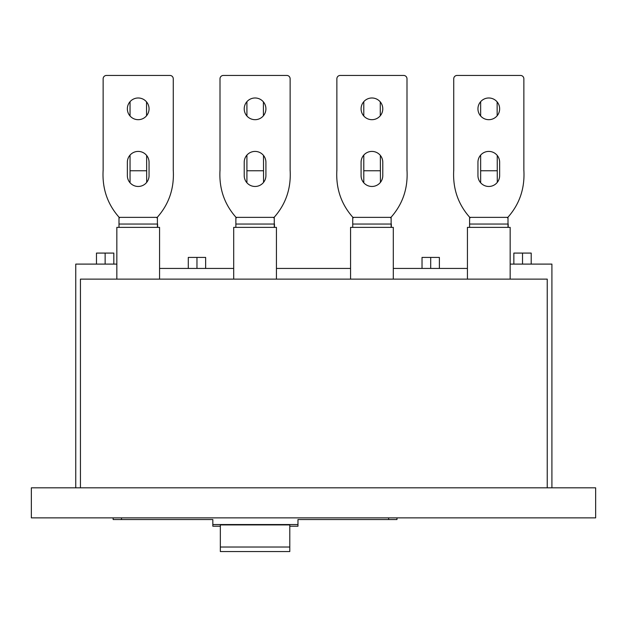 <?xml version="1.0" encoding="UTF-8"?>
<svg xmlns="http://www.w3.org/2000/svg" width="627" height="627" viewBox="0 0 627 627"><rect width="100%" height="100%" fill="white"/><g stroke="black" fill="none" stroke-linecap="round" stroke-linejoin="round"><path stroke-width="0.94" d="M595.65 517.871L31.35 517.871L31.35 487.822L595.65 487.822L595.65 517.871M547.23 487.822L547.23 279.125L80.436 279.125L80.436 487.822M263.497 155.433L263.528 170.756L246.913 170.756L246.913 182.778M246.913 170.756L246.913 155.096M246.913 116.003L246.913 101.676M173.264 170.756L173.264 78.783A3.339 3.339 0 0 0 169.917 75.444L106.48 75.444A3.339 3.339 0 0 0 103.141 78.783L103.141 170.756M146.538 101.887L146.561 115.752M146.632 155.433L146.679 182.386M263.528 170.756L263.544 182.386M380.268 101.887L380.291 115.752M380.362 155.433L380.417 182.386M380.393 170.756L363.785 170.756L363.785 155.096M363.785 116.003L363.785 101.676M391.13 223.972A13.567 13.567 0 0 0 391.326 223.988L391.326 227.374M233.699 279.125L233.699 227.374L276.436 227.374L276.436 279.125M497.133 101.887L497.164 115.752M497.235 155.433L497.282 182.386M149.054 162.26A10.855 10.855 0 0 0 138.199 151.413A10.855 10.855 0 0 0 127.352 162.26L127.352 175.615A10.855 10.855 0 0 0 138.199 186.47A10.855 10.855 0 0 0 149.054 175.615L149.054 162.26M157.401 227.374L157.401 217.357L118.997 217.357L118.997 227.374M274.265 223.972A13.567 13.567 0 0 0 274.461 223.988L274.461 227.374M263.403 101.887L263.426 115.752M497.258 170.756L480.65 170.756L480.65 182.778M480.65 170.756L480.65 155.096M480.65 116.003L480.65 101.676M508.003 223.972A13.567 13.567 0 0 0 508.199 223.988L508.199 227.374M149.054 108.839A10.855 10.855 0 0 0 138.199 97.984A10.855 10.855 0 0 0 127.352 108.839A10.855 10.855 0 0 0 138.199 119.686A10.855 10.855 0 0 0 149.054 108.839M103.141 170.027C102.044 188.539 107.515 204.465 119.569 217.812M173.264 170.027C174.361 188.539 168.882 204.465 156.828 217.812M118.997 224.043L157.401 224.043M116.834 279.125L116.834 227.374L159.571 227.374L159.571 279.125M157.401 223.972A13.567 13.567 0 0 0 157.596 223.988L157.596 227.374M146.663 170.756L130.048 170.756L130.048 182.778M130.048 170.756L130.048 155.096M130.048 116.003L130.048 101.676M510.166 279.125L510.166 227.374L467.428 227.374L467.428 279.125M363.785 170.756L363.785 182.778M393.301 279.125L393.301 227.374L350.564 227.374L350.564 279.125M113.158 517.871L113.158 519.54L212.827 519.54L212.827 526.218L220.343 526.218M396.977 517.871L396.977 519.54L297.974 519.54L297.974 526.218L289.792 526.218M212.827 524.548L297.974 524.548M289.792 547.026L289.792 524.917L220.343 524.917L220.343 547.026L289.792 547.026L289.792 551.556L220.343 551.556L220.343 547.026M469.599 224.043L508.003 224.043L508.003 217.357L469.599 217.357L469.599 227.374M453.736 170.027C452.639 188.539 458.118 204.465 470.172 217.812M523.858 170.756L523.858 78.783A3.339 3.339 0 0 0 520.52 75.444L457.083 75.444A3.339 3.339 0 0 0 453.736 78.783L453.736 170.756M523.858 170.027C524.956 188.539 519.485 204.465 507.431 217.812M477.946 162.26L477.946 175.615A10.855 10.855 0 0 0 488.801 186.47A10.855 10.855 0 0 0 499.648 175.615L499.648 162.26A10.855 10.855 0 0 0 488.801 151.413A10.855 10.855 0 0 0 477.946 162.26M477.946 108.839A10.855 10.855 0 0 0 488.801 119.686A10.855 10.855 0 0 0 499.648 108.839A10.855 10.855 0 0 0 488.801 97.984A10.855 10.855 0 0 0 477.946 108.839M508.003 227.374L508.003 224.043M382.783 162.26A10.855 10.855 0 0 0 371.936 151.413A10.855 10.855 0 0 0 361.081 162.26L361.081 175.615A10.855 10.855 0 0 0 371.936 186.47A10.855 10.855 0 0 0 382.783 175.615L382.783 162.26M336.871 170.027C335.774 188.539 341.253 204.465 353.299 217.812M352.735 227.374L352.735 217.357L391.13 217.357L391.13 227.374M406.994 170.027C408.091 188.539 402.612 204.465 390.566 217.812M406.994 170.756L406.994 78.783A3.339 3.339 0 0 0 403.655 75.444L340.21 75.444A3.339 3.339 0 0 0 336.871 78.783L336.871 170.756M361.081 108.839A10.855 10.855 0 0 0 371.936 119.686A10.855 10.855 0 0 0 382.783 108.839A10.855 10.855 0 0 0 371.936 97.984A10.855 10.855 0 0 0 361.081 108.839M352.735 224.043L391.13 224.043M265.919 162.26A10.855 10.855 0 0 0 255.064 151.413A10.855 10.855 0 0 0 244.216 162.26L244.216 175.615A10.855 10.855 0 0 0 255.064 186.47A10.855 10.855 0 0 0 265.919 175.615L265.919 162.26M220.006 170.027C218.909 188.539 224.388 204.465 236.434 217.812M235.87 217.357L274.265 217.357L274.265 224.043L235.87 224.043L235.87 217.357M290.129 170.027C291.226 188.539 285.747 204.465 273.701 217.812M290.129 170.756L290.129 78.783A3.339 3.339 0 0 0 286.79 75.444L223.345 75.444A3.339 3.339 0 0 0 220.006 78.783L220.006 170.756M244.216 108.839A10.855 10.855 0 0 0 255.064 119.686A10.855 10.855 0 0 0 265.919 108.839A10.855 10.855 0 0 0 255.064 97.984A10.855 10.855 0 0 0 244.216 108.839M235.87 224.043L235.87 227.374M274.265 227.374L274.265 224.043M510.166 264.1L551.909 264.1L551.909 487.822M116.834 264.1L75.757 264.1L75.757 487.822M113.816 264.1L113.816 253.081L96.472 253.081L96.472 264.1M105.14 253.081L105.14 264.1M233.699 268.442L159.571 268.442M205.64 268.442L205.64 257.423L188.288 257.423L188.288 268.442M196.964 257.423L196.964 268.442M350.564 268.442L276.436 268.442M467.428 268.442L393.301 268.442M439.378 268.442L439.378 257.423L422.026 257.423L422.026 268.442M430.702 257.423L430.702 268.442M531.202 264.1L531.202 253.081L513.85 253.081L513.85 264.1M522.526 253.081L522.526 264.1M388.63 519.54L388.63 517.871M121.505 519.54L121.505 517.871"/></g></svg>
